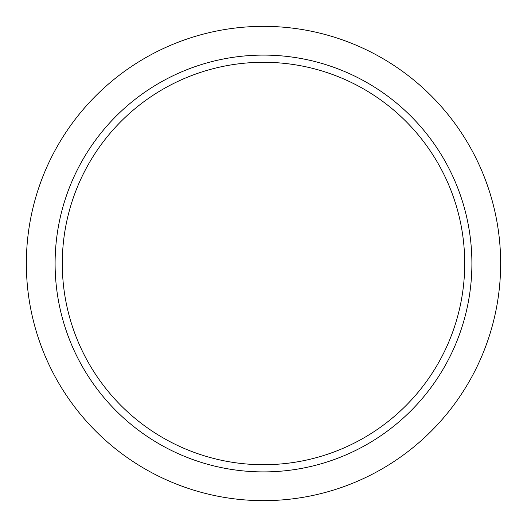 <?xml version="1.0" encoding="UTF-8"?>
<svg xmlns="http://www.w3.org/2000/svg" width="527" height="527" viewBox="0 0 527 527"><rect width="100%" height="100%" fill="white"/><g stroke="black" fill="none" stroke-linecap="round" stroke-linejoin="round"><path stroke-width="0.79" d="M263.5 464.715A201.215 201.215 0 0 0 464.715 263.5A201.215 201.215 0 0 0 263.5 62.285A201.215 201.215 0 0 0 62.285 263.5A201.215 201.215 0 0 0 263.5 464.715M263.5 471.902A208.402 208.402 0 0 1 55.098 263.5A208.402 208.402 0 0 1 263.5 55.098A208.402 208.402 0 0 1 471.902 263.5A208.402 208.402 0 0 1 263.5 471.902M263.5 500.65A237.15 237.15 0 0 1 26.35 263.5A237.15 237.15 0 0 1 263.5 26.35A237.15 237.15 0 0 1 500.65 263.5A237.15 237.15 0 0 1 263.5 500.65"/></g></svg>

